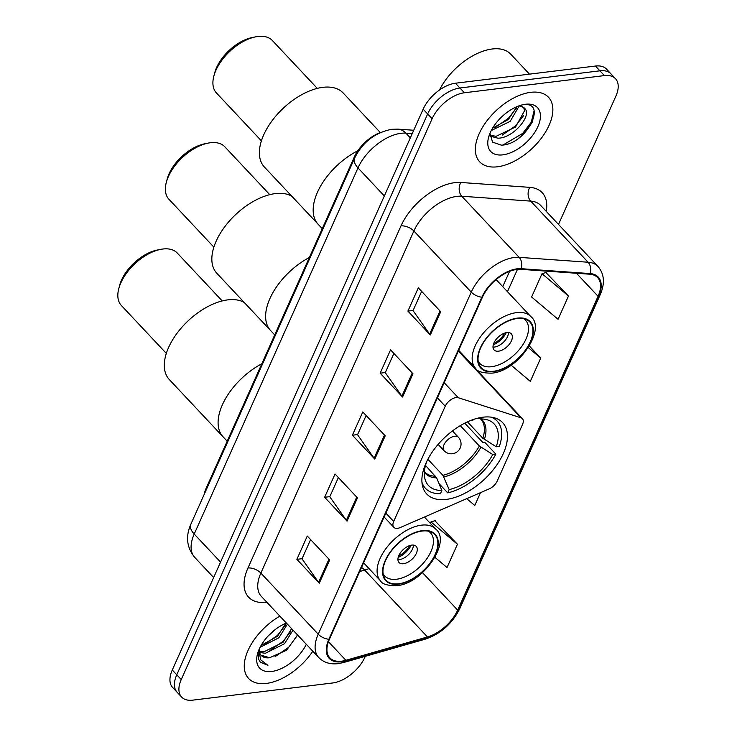 <?xml version="1.0" encoding="UTF-8"?>
<svg xmlns="http://www.w3.org/2000/svg" width="737" height="737" viewBox="0 0 737 737"><rect width="100%" height="100%" fill="white"/><g stroke="black" fill="none" stroke-linecap="round" stroke-linejoin="round"><path stroke-width="1.11" d="M397.51 528.337A9.83 5.435 136.8 0 0 400.209 527.563L489.175 488.889A9.83 5.435 136.8 0 0 497.235 481.012L522.515 424.494A9.83 5.435 136.8 0 0 522.395 418.662A9.83 5.435 136.8 0 0 520.976 417.796L458.285 397.731A9.83 5.435 136.8 0 0 445.24 406.225L393.687 521.474A9.83 5.435 136.8 0 0 393.816 527.305A9.83 5.435 136.8 0 0 397.51 528.337M446.281 499.41A52.087 28.826 136.8 0 0 495.457 466.88A52.087 28.826 136.8 0 0 502.643 422.651A52.087 28.826 136.8 0 0 483.057 417.188A52.087 28.826 136.8 0 0 433.881 449.717A52.087 28.826 136.8 0 0 426.686 493.947A52.087 28.826 136.8 0 0 446.281 499.41M204.177 494.444A29.489 16.315 -43.2 0 1 206.203 488.115L354.359 156.907A29.489 16.315 -43.2 0 1 380.605 132.448M558.508 224.416L615.865 96.178A29.489 16.315 136.8 0 0 615.487 78.684L606.523 69.131A29.489 16.315 136.8 0 0 595.441 66.044L455.438 83.226A29.489 16.315 136.8 0 0 423.158 109.177L172.283 670.016A29.489 16.315 136.8 0 0 172.661 687.51L177.138 692.283A29.489 16.315 136.8 0 1 176.769 674.788A29.489 16.315 136.8 0 0 177.138 692.283L181.624 697.055A29.489 16.315 136.8 0 0 192.716 700.15L332.709 682.969A29.489 16.315 136.8 0 0 364.99 657.017L365.303 656.317M615.487 78.684A29.489 16.315 136.8 0 0 604.404 75.589L464.402 92.77A29.489 16.315 136.8 0 0 432.122 118.731L427.635 113.949L176.769 674.788L427.635 113.949A29.489 16.315 136.8 0 1 459.925 87.998A29.489 16.315 136.8 0 0 427.635 113.949L423.158 109.177M604.404 75.589L599.918 70.816L459.925 87.998L599.918 70.816A29.489 16.315 136.8 0 1 611.01 73.912A29.489 16.315 136.8 0 0 599.918 70.816L595.441 66.044M266.352 683.42A47.177 26.108 136.8 0 0 312.81 651.213A47.177 26.108 136.8 0 1 266.352 683.42A47.177 26.108 136.8 0 1 248.609 678.473A47.177 26.108 136.8 0 0 266.352 683.42M497.447 166.792A47.177 26.108 136.8 0 0 541.99 137.331A47.177 26.108 136.8 0 0 548.503 97.275A47.177 26.108 136.8 0 0 530.76 92.328A47.177 26.108 136.8 0 0 486.227 121.789A47.177 26.108 136.8 0 0 479.704 161.845A47.177 26.108 136.8 0 0 497.447 166.792A47.177 26.108 136.8 0 0 541.99 137.331A47.177 26.108 136.8 0 0 548.503 97.275A47.177 26.108 136.8 0 0 530.76 92.328A47.177 26.108 136.8 0 0 486.227 121.789A47.177 26.108 136.8 0 0 479.704 161.845A47.177 26.108 136.8 0 0 497.447 166.792M341.673 661.172A31.451 17.402 -43.2 0 1 329.844 657.874A31.451 17.402 -43.2 0 1 329.439 639.209L482.468 297.122A31.451 17.402 -43.2 0 1 520.783 269.318L589.72 274.201A31.451 17.402 -43.2 0 1 597.661 277.619A31.451 17.402 -43.2 0 1 598.066 296.283L457.668 610.135A31.451 17.402 -43.2 0 1 427.451 636.943L345.893 660.297A31.451 17.402 -43.2 0 1 341.673 661.172M341.397 661.789A32.235 17.835 136.8 0 0 345.717 660.896L427.285 637.542A32.235 17.835 136.8 0 0 458.248 610.061L598.647 296.21A32.235 17.835 136.8 0 0 590.088 273.574L521.16 268.692A32.235 17.835 136.8 0 0 481.878 297.195L328.859 639.283A32.235 17.835 136.8 0 0 341.397 661.789M440.726 311.705L418.321 287.835L407.911 311.106L430.316 334.976L440.726 311.705M421.647 291.382L413.052 310.609L429.634 334.137A7.858 3.952 24.1 0 0 430.316 334.976M413.116 310.461L407.911 311.106M412.969 373.76L390.555 349.891L380.154 373.162L402.559 397.031L412.969 373.76M393.89 353.438L385.294 372.664L401.868 396.193A7.858 3.952 24.1 0 0 402.559 397.031M385.35 372.526L380.154 373.162M329.697 559.936L307.283 536.057L296.873 559.328L319.287 583.207L329.697 559.936M310.609 539.604L302.013 558.83L318.596 582.368A7.858 3.952 24.1 0 0 319.287 583.207M302.078 558.692L296.873 559.328M357.454 497.88L335.04 474.002L324.63 497.272L347.044 521.151L357.454 497.88M338.375 477.548L329.771 496.775L346.353 520.304A7.858 3.952 24.1 0 0 347.044 521.151M329.835 496.637L324.63 497.272M385.211 435.816L362.797 411.946L352.387 435.217L374.801 459.096L385.211 435.816M366.132 415.493L357.528 434.719L374.11 458.248A7.858 3.952 24.1 0 0 374.801 459.096M357.592 434.581L352.387 435.217M279.867 616.123A47.177 26.108 136.8 0 0 248.609 678.473A47.177 26.108 136.8 0 1 279.867 616.123M432.122 118.731L181.247 679.56A29.489 16.315 136.8 0 0 181.624 697.055M568.476 296.034L542.017 273.713L531.607 296.983L558.066 319.305L568.476 296.034L545.905 272.515M466.705 498.654L474.785 505.471L480.524 492.648M434.977 557.365L447.027 567.527L457.437 544.256L434.867 520.737M511.128 365.183L530.308 381.361L540.718 358.09L529.369 346.003M457.437 544.256L430.979 521.943L430.344 523.362M430.979 521.943L435.254 520.617M540.718 358.09L528.346 347.652M542.017 273.713L546.292 272.395M275.868 629.066L268.139 635.994M287.402 624.156L278.89 637.781L260.106 647.279M285.864 623.262L277.49 636.289L261.11 645.428M293.013 630.117L284.491 643.751L265.357 653.277L259.544 652.448M291.612 628.624L283.091 642.259L263.957 651.784L259.295 651.351M259.157 649.279A22.221 12.299 136.8 0 0 261.211 655.423A22.221 12.299 136.8 0 0 269.558 657.745L260.944 655.119M286.371 623.051A32.05 17.734 136.8 0 0 257.48 653.986A32.05 17.734 136.8 0 0 271.695 671.471A32.05 17.734 136.8 0 0 306.306 644.285M269.558 657.745L286.49 650.283L297.637 635.054M258.162 651.794L258.337 658.749L260.364 662.287L267.927 665.318L260.686 659.836L258.825 650.043M267.927 665.318L260.17 662.075M297.555 634.972L288.72 647.289L274.975 656.731M290.747 631.443L283.119 641.328L269.963 650.504M285.145 625.473L277.517 635.358L264.353 644.534M467.451 421.859L482.836 438.248L496.241 446.769A45.012 24.911 136.8 0 0 487.231 419.804A45.012 24.911 136.8 0 0 480.754 418.957L481.436 417.418M464.734 423.176L482.809 442.43L484.642 442.209L495.844 454.149A49.139 27.195 136.8 0 1 447.691 492.86L449.155 489.589A45.012 24.911 136.8 0 0 492.767 454.526L479.372 446.005L460.266 425.654M427.856 459.28L442.909 475.319L449.155 489.589M309.365 257.508A54.059 29.913 136.8 0 0 270.617 330.563A54.059 29.913 -43.2 0 1 269.926 298.485A54.059 29.913 -43.2 0 1 309.365 257.508M437.225 479.262L436.912 478.497M496.241 446.769L499.317 446.392A49.139 27.195 136.8 0 0 497.134 421.085A49.139 27.195 136.8 0 0 491.293 417.179M447.691 492.86L439.04 483.647M473.67 419.381L473.458 419.85A45.012 24.911 136.8 0 0 469.607 420.919M492.767 454.526L495.844 454.149M480.754 418.957L478.092 418.1M421.942 482.274A49.139 27.195 136.8 0 0 425.479 488.355A49.139 27.195 136.8 0 0 440.404 493.753L441.868 490.483L436.636 477.843L425.516 465.452M426.179 462.698L426.373 462.67A45.012 24.911 136.8 0 0 424.825 478.387A45.012 24.911 136.8 0 0 441.868 490.483M291.806 196.217A54.059 29.913 136.8 0 0 216.144 241.192A54.059 29.913 136.8 0 0 216.835 273.27L274.726 334.939M269.76 194.66L224.803 146.774A38.333 21.207 136.8 0 0 208.101 143.125A38.333 21.207 136.8 0 0 168.423 176.493A38.333 21.207 136.8 0 0 166.322 182.334A38.333 21.207 136.8 0 0 168.911 199.239L213.868 247.125M208.101 143.125L204.702 143.798A34.399 19.033 136.8 0 0 169.095 173.748A34.399 19.033 136.8 0 0 167.216 178.99L166.322 182.334M261.819 363.783A54.059 29.913 136.8 0 0 223.081 436.838A54.059 29.913 -43.2 0 1 222.39 404.76A54.059 29.913 -43.2 0 1 261.819 363.783M398.606 583.787A33.414 18.489 136.8 0 0 430.159 562.911A33.414 18.489 136.8 0 0 434.775 534.537A33.414 18.489 136.8 0 0 422.209 531.036A33.414 18.489 136.8 0 0 390.656 551.902A33.414 18.489 136.8 0 0 386.041 580.277A33.414 18.489 136.8 0 0 398.606 583.787M428.39 531.184A31.451 17.402 -43.2 0 1 430.537 532.897A31.451 17.402 -43.2 0 1 426.198 559.604A31.451 17.402 -43.2 0 1 396.506 579.245A31.451 17.402 -43.2 0 1 384.677 575.947A31.451 17.402 -43.2 0 1 383.093 573.699M403.443 563.731A11.792 6.522 136.8 0 0 414.581 556.371A11.792 6.522 136.8 0 0 416.202 546.357A11.792 6.522 136.8 0 0 411.771 545.113A11.792 6.522 136.8 0 0 400.633 552.483A11.792 6.522 136.8 0 0 399.012 562.497A11.792 6.522 136.8 0 0 403.443 563.731M397.916 559.586A11.792 6.522 136.8 0 0 399.518 559.558A11.792 6.522 136.8 0 0 413.374 545.085M411.163 545.214A15.726 8.706 -43.2 0 1 398.192 557.393M409.579 545.638A13.763 7.619 -43.2 0 1 398.708 555.836M244.269 302.492A54.059 29.913 136.8 0 0 168.607 347.459A54.059 29.913 136.8 0 0 169.298 379.537L227.189 441.205M222.215 300.926L177.267 253.04A38.333 21.207 136.8 0 0 160.565 249.392A38.333 21.207 136.8 0 0 120.886 282.768A38.333 21.207 136.8 0 0 118.786 288.609A38.333 21.207 136.8 0 0 121.375 305.505L166.322 353.401M160.565 249.392L157.165 250.073A34.399 19.033 136.8 0 0 121.559 280.023A34.399 19.033 136.8 0 0 119.68 285.265L118.786 288.609M529.479 74.133L510.713 54.151A49.139 27.195 136.8 0 0 492.233 48.992A49.139 27.195 136.8 0 0 439.492 89.997M519.18 105.981L510.17 121.356L491.238 130.578M516.959 106.635L508.383 119.458L492.556 128.21M520.322 105.4L525.103 108.855A22.221 12.299 136.8 0 0 524.698 108.385A22.221 12.299 136.8 0 0 518.701 105.953M525.103 108.855C531.874 115.764 513.256 138.252 497.899 138.188L489.948 136.096M523.675 107.491L524.532 110.762L515.504 127.04L496.121 136.29L489.884 135.23M489.939 133.388L492.583 142.14L501.28 145.134C526.642 144.83 547.665 101.632 523.804 104.709L522.579 104.829M502.791 154.853A32.05 17.734 136.8 0 0 537.881 126.644A32.05 17.734 136.8 0 0 525.417 104.267A32.05 17.734 136.8 0 0 523.5 104.58A32.05 17.734 136.8 0 0 488.576 137.358A32.05 17.734 136.8 0 0 502.791 154.853M534.012 111.084L531.239 122.278L522.653 133.434L503.002 144.996M523.629 115.598L515.541 125.852L502.256 135.074M516.517 108.017L508.419 118.27L495.144 127.501M357.832 150.753A54.059 29.913 136.8 0 0 318.163 224.297A54.059 29.913 -43.2 0 1 317.472 192.219A54.059 29.913 -43.2 0 1 357.832 150.753M493.689 371.236A33.414 18.489 136.8 0 0 525.232 350.37A33.414 18.489 136.8 0 0 529.848 321.995A33.414 18.489 136.8 0 0 517.282 318.495A33.414 18.489 136.8 0 0 485.729 339.361A33.414 18.489 136.8 0 0 481.123 367.735A33.414 18.489 136.8 0 0 493.689 371.236M523.463 318.633A31.451 17.402 -43.2 0 1 525.61 320.355A31.451 17.402 -43.2 0 1 521.271 347.063A31.451 17.402 -43.2 0 1 491.579 366.704A31.451 17.402 -43.2 0 1 479.75 363.405A31.451 17.402 -43.2 0 1 478.166 361.158M498.516 351.19A11.792 6.522 136.8 0 0 509.654 343.829A11.792 6.522 136.8 0 0 511.285 333.806A11.792 6.522 136.8 0 0 506.844 332.571A11.792 6.522 136.8 0 0 495.715 339.941A11.792 6.522 136.8 0 0 494.085 349.955A11.792 6.522 136.8 0 0 498.516 351.19M492.998 347.044A11.792 6.522 136.8 0 0 494.601 347.016A11.792 6.522 136.8 0 0 508.447 332.544M506.236 332.673A15.726 8.706 -43.2 0 1 493.265 344.842M504.652 333.096A13.763 7.619 -43.2 0 1 493.79 343.295M380.329 132.559L343.193 93A54.059 29.913 136.8 0 0 303.008 93.995A54.059 29.913 136.8 0 0 263.68 134.917A54.059 29.913 136.8 0 0 264.371 166.995L322.262 228.663M317.297 88.385L272.34 40.498A38.333 21.207 136.8 0 0 255.638 36.85A38.333 21.207 136.8 0 0 215.959 70.218A38.333 21.207 136.8 0 0 213.859 76.068A38.333 21.207 136.8 0 0 216.448 92.963L261.405 140.85M255.638 36.85L252.238 37.532A34.399 19.033 136.8 0 0 216.632 67.472A34.399 19.033 136.8 0 0 214.753 72.714L213.859 76.068M206.756 488.695L206.203 488.115M354.912 157.497L354.359 156.907M520.976 417.796L458.34 351.061M458.285 397.731L444.181 382.706M445.24 406.225L437.4 397.869M393.687 521.474L385.847 513.118M412.232 133.6L405.894 133.157A39.31 21.76 136.8 0 0 401.039 133.305A39.31 21.76 136.8 0 0 357.998 167.916L194.218 534.049A39.31 21.76 136.8 0 0 194.725 557.375C186.719 547.527 185.429 536.481 190.855 524.228L354.635 158.096A19.659 9.876 -155.9 0 0 357.998 167.916L384.336 195.968M220.556 562.101L194.218 534.049A19.659 9.876 -155.9 0 1 190.855 524.228M410.325 137.874L405.894 133.157A19.659 14.574 -85.9 0 0 397.916 129.141L413.724 130.256M172.283 670.016L181.247 679.56M455.438 83.226L464.402 92.77M266.923 602.332A49.139 27.195 -43.2 0 1 247.964 568.006L400.983 225.918A9.83 4.938 -155.9 0 1 413.881 230.994L260.861 573.082A39.31 21.76 136.8 0 0 261.359 596.408L318.734 657.524A39.31 21.76 -43.2 0 1 318.227 634.198A9.83 4.938 24.1 0 0 328.859 639.283M400.983 225.918A49.139 27.195 -43.2 0 1 454.793 182.656A49.139 27.195 -43.2 0 1 460.865 182.472L529.792 187.355A49.139 27.195 -43.2 0 1 546.209 211.316M456.931 196.383A39.31 21.76 136.8 0 0 413.881 230.994L471.256 292.11A39.31 21.76 -43.2 0 1 519.152 257.351L588.089 262.234A39.31 21.76 -43.2 0 1 598.02 266.508L540.645 205.393A39.31 21.76 136.8 0 0 530.714 201.118L461.777 196.235A39.31 21.76 136.8 0 0 456.931 196.383M318.734 657.524C323.654 662.526 330.139 664.562 338.182 663.641L343.645 662.517A9.83 5.574 -106 0 0 345.717 660.896M343.645 662.517L425.212 639.172C440.698 633.884 452.232 623.695 459.805 608.596A9.83 4.938 -155.9 0 1 458.248 610.061M598.647 296.21A9.83 4.938 24.1 0 0 600.194 294.745C605.095 283.423 604.368 274.007 598.02 266.508M590.088 273.574A9.83 7.287 -85.9 0 0 588.089 262.234L530.714 201.118A9.83 7.287 94.1 0 1 529.792 187.355M425.212 639.172A9.83 5.574 -106 0 0 427.285 637.542M521.16 268.692A9.83 7.287 -85.9 0 0 519.152 257.351L461.777 196.235A9.83 7.287 94.1 0 1 460.865 182.472M481.878 297.195A9.83 4.938 -155.9 0 1 471.256 292.11L318.227 634.198L260.861 573.082A9.83 4.938 -155.9 0 0 247.964 568.006M598.066 296.283L576.454 273.261M345.893 660.297L328.444 641.706M427.451 636.943L364.704 570.097A31.451 17.402 136.8 0 0 368.979 568.559M359.72 571.525L364.704 570.097A17.688 10.032 74 0 0 361.517 567.508M457.668 610.135L422.504 572.667M507.461 291.686L517.448 269.383M384.493 435.051L374.11 458.248M356.726 497.107L346.353 520.304M328.969 559.162L318.596 582.368M412.25 372.996L401.868 396.193M440.007 310.94L429.634 334.137M482.836 438.248A38.527 21.318 136.8 0 0 480.846 419.242L480.469 418.865M442.909 475.319A38.527 21.318 136.8 0 0 479.372 446.005M484.366 439.473A38.987 21.576 136.8 0 0 481.021 418.957M443.932 476.95A38.987 21.576 136.8 0 0 480.902 447.23M424.374 472.131A38.987 21.576 136.8 0 0 436.636 477.843M424.401 471.68L424.669 471.975A38.527 21.318 136.8 0 0 435.622 476.213M438.128 444.383L444.061 450.703A9.83 5.435 -43.2 0 1 443.932 444.872A9.83 5.435 -43.2 0 1 454.692 436.221A9.83 5.435 -43.2 0 1 458.386 437.253L452.463 430.933M422.375 530.649A33.911 18.766 136.8 0 0 385.248 560.498A33.911 18.766 136.8 0 0 398.441 584.174A33.911 18.766 136.8 0 0 435.567 554.325A33.911 18.766 136.8 0 0 422.375 530.649M363.608 562.838L380.578 580.922A37.836 20.94 -43.2 0 1 385.801 548.789A37.836 20.94 -43.2 0 1 421.527 525.159A37.836 20.94 -43.2 0 1 435.751 529.129L424.411 517.042M518.351 138.482A39.31 21.76 136.8 0 0 532.63 121.421M517.457 318.108A33.911 18.766 136.8 0 0 480.331 347.956A33.911 18.766 136.8 0 0 493.514 371.632A33.911 18.766 136.8 0 0 530.64 341.775A33.911 18.766 136.8 0 0 517.457 318.108M458.681 350.296L475.651 368.38A37.836 20.94 -43.2 0 1 480.874 336.247A37.836 20.94 -43.2 0 1 516.6 312.617A37.836 20.94 -43.2 0 1 530.833 316.578L496.112 279.59M522.395 418.662L458.534 350.628M393.816 527.305L384.115 516.978M354.635 158.096C362.576 142.186 374.93 132.596 391.706 129.307L397.916 129.141M194.725 557.375L213.647 577.541M459.805 608.596L600.194 294.745M363.249 563.648L363.995 563.252M502.735 286.656L509.58 271.363M493.956 417.695L497.134 421.085M422.301 484.964L425.479 488.355M444.061 450.703A9.83 9.83 0 0 0 460.192 447.985A9.83 9.83 0 0 0 458.386 437.253M380.578 580.922C382.217 584.119 387.579 585.712 396.672 585.685C423.102 583.87 451.661 541.382 435.751 529.129M384.677 575.947L383.203 574.381M430.537 532.897L429.063 531.331M475.651 368.38C477.29 371.577 482.661 373.162 491.754 373.143C518.175 371.328 546.734 328.84 530.833 316.578M479.75 363.405L478.276 361.839M525.61 320.355L524.136 318.78"/></g></svg>
